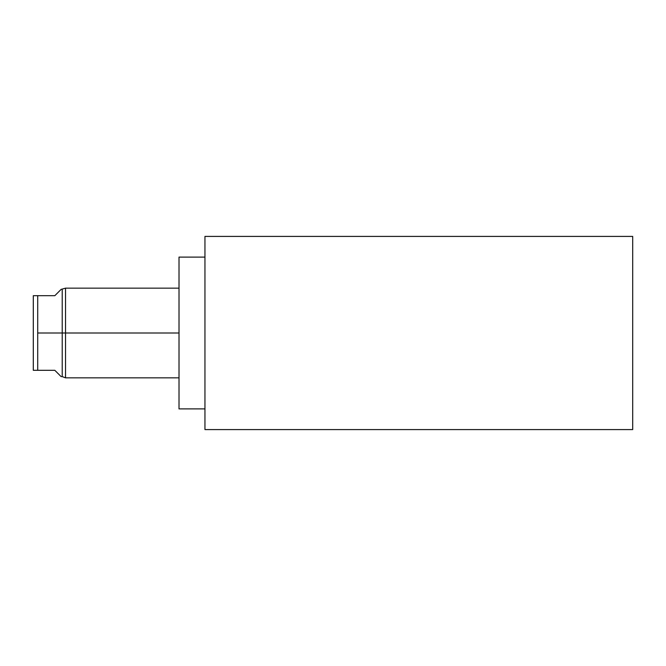 <?xml version="1.0" encoding="UTF-8"?>
<svg xmlns="http://www.w3.org/2000/svg" width="666" height="666" viewBox="0 0 666 666"><rect width="100%" height="100%" fill="white"/><g stroke="black" fill="none" stroke-linecap="round" stroke-linejoin="round"><path stroke-width="1" d="M204.953 236.413L204.953 429.587L632.7 429.587L632.7 236.413L204.953 236.413L204.953 429.587L632.7 429.587L632.7 236.413L204.953 236.413M204.953 257.109L179.012 257.109L204.953 257.109M179.012 408.891L204.953 408.891L179.012 408.891L179.012 257.109L179.012 408.891M54.828 370.313C63.145 378.638 63.145 378.638 54.828 370.313L37.712 370.313L37.712 295.687L37.712 333L62.221 333L62.221 289.394L62.221 333L65.534 333L37.712 333L37.712 370.313L54.828 370.313L61.114 376.606L62.221 376.606L62.221 333L62.221 376.606L65.534 377.847L65.534 333L179.012 333L65.534 333L65.534 377.847L179.012 377.847M179.012 288.153L65.534 288.153L65.534 333L65.534 288.153L61.114 289.394L54.828 295.687C63.145 287.362 63.145 287.362 54.828 295.687L37.712 295.687L54.828 295.687M37.712 295.687L33.3 295.687L37.712 295.687M33.3 370.313L33.3 295.687L33.3 370.313L37.712 370.313L33.3 370.313"/></g></svg>
